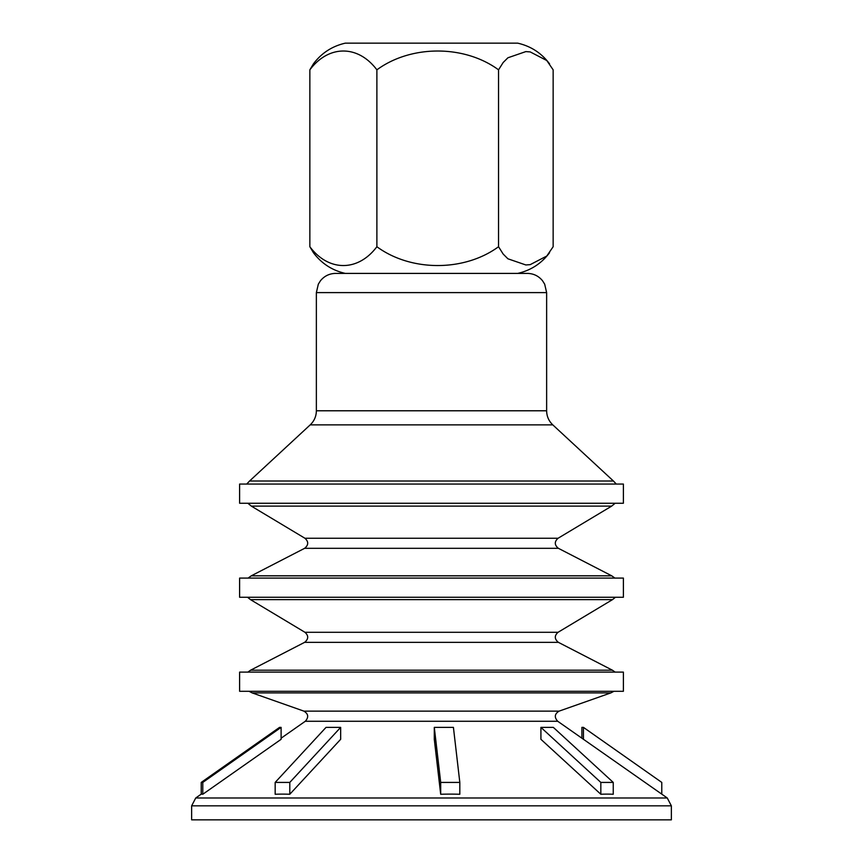 <?xml version="1.0" encoding="UTF-8"?>
<svg xmlns="http://www.w3.org/2000/svg" width="863" height="863" viewBox="0 0 863 863"><rect width="100%" height="100%" fill="white"/><g stroke="black" fill="none" stroke-linecap="round" stroke-linejoin="round"><path stroke-width="1.29" d="M527.12 273.409L335.556 273.409C329.418 273.549 324.391 275.987 320.486 280.723L318.328 284.154L316.365 292.6L316.365 410.777C316.279 416.333 314.229 421.025 310.216 424.866L249.569 481.015L613.431 481.015L552.784 424.866L310.216 424.866M661.781 794.133L661.781 782.417L583.453 727.38L583.453 739.289M581.889 738.199L581.889 727.38L583.453 727.38M613.248 794.262A329.062 212.956 90 0 0 600.831 794.262L600.831 782.417L613.248 782.417L613.248 794.262M600.831 782.417L540.918 727.38L553.334 727.38L613.248 782.417M540.918 727.38L540.918 739.311L600.831 794.262M459.817 794.262A329.062 327.972 90 0 0 450.249 794.122A329.062 327.972 90 0 0 440.691 794.262L440.691 782.417L459.817 782.417L459.817 794.262M440.691 782.417L434.294 727.38L453.42 727.38L459.817 782.417M434.294 727.38L434.294 739.311L440.691 794.262M289.795 794.262A329.062 250.863 -90 0 0 275.168 794.262L275.168 782.417L289.795 782.417L289.795 794.262L340.658 739.311L340.658 727.38L289.795 782.417M340.658 727.38L326.031 727.38L275.168 782.417M202.783 794.262A329.062 26.796 -90 0 0 201.219 794.262L201.219 782.417L202.783 782.417L202.783 794.262L281.111 739.311L281.111 727.38L202.783 782.417M281.111 727.38L279.547 727.38L201.219 782.417M623.388 484.057L239.612 484.057L239.612 503.248L623.388 503.248L623.388 484.057M623.388 578.081L239.612 578.081L239.612 597.272L623.388 597.272L623.388 578.081M623.388 672.104L239.612 672.104L239.612 691.295L623.388 691.295L623.388 672.104M191.64 805.837L671.36 805.837L671.36 819.85L191.64 819.85L191.64 805.837L195.739 797.984L667.261 797.984L557.725 721.274L305.275 721.274L281.111 738.199M345.329 273.409C332.169 270.41 321.543 263.506 313.442 252.719L309.849 246.721C328.652 271.823 358.08 271.802 376.883 246.721C411.004 271.823 464.413 271.802 498.544 246.721L503.161 254.046L507.908 258.792L525.847 264.963L530.216 264.639L546.775 256.041L553.151 246.721L553.151 69.838L546.775 60.518L530.216 51.92L525.847 51.597L507.908 57.778L503.161 62.514L498.544 69.838C464.423 44.747 411.015 44.757 376.883 69.838C358.08 44.747 328.652 44.757 309.849 69.838L313.442 63.84C321.543 53.053 332.169 46.16 345.329 43.15L517.671 43.15C530.831 46.16 541.457 53.053 549.558 63.84M498.544 246.721L498.544 69.838M376.883 246.721L376.883 69.838M309.849 246.721L309.849 69.838M527.444 273.409C533.582 273.549 538.609 275.987 542.514 280.723L544.672 284.154L546.635 292.6L316.365 292.6M546.635 292.6L546.635 410.777L316.365 410.777M251.327 506.106L304.941 538.264L558.059 538.264L611.673 506.106L251.327 506.106L247.843 503.248M558.383 548.318L304.617 548.318L251.262 575.826L611.738 575.826L558.383 548.318C554.391 545.028 554.283 541.684 558.059 538.264M250.497 599.634L304.941 632.288L558.059 632.288L612.503 599.634L250.497 599.634L247.562 597.272M558.383 642.342L304.617 642.342L250.594 670.195L612.406 670.195L558.383 642.342C554.391 639.052 554.283 635.697 558.059 632.288M252.158 692.903L303.895 711.134L559.105 711.134L610.842 692.903L252.158 692.903L249.051 691.295M546.635 410.777C546.721 416.333 548.771 421.025 552.784 424.866M616.29 484.057L613.431 481.015M246.71 484.057L249.569 481.015M611.673 506.106L615.157 503.248M304.941 538.264C308.717 541.684 308.609 545.028 304.617 548.318M614.909 578.081L611.738 575.826M248.091 578.081L251.262 575.826M612.503 599.634L615.438 597.272M304.941 632.288C308.717 635.697 308.609 639.052 304.617 642.342M615.136 672.104L612.406 670.195M247.864 672.104L250.594 670.195M610.842 692.903L613.949 691.295M303.895 711.134C308.415 713.895 308.878 717.272 305.275 721.274M559.105 711.134C554.585 713.895 554.122 717.272 557.725 721.274M201.219 794.133L195.739 797.984M671.36 805.837L667.261 797.984M549.558 252.719C541.457 263.506 530.831 270.41 517.671 273.409"/></g></svg>

